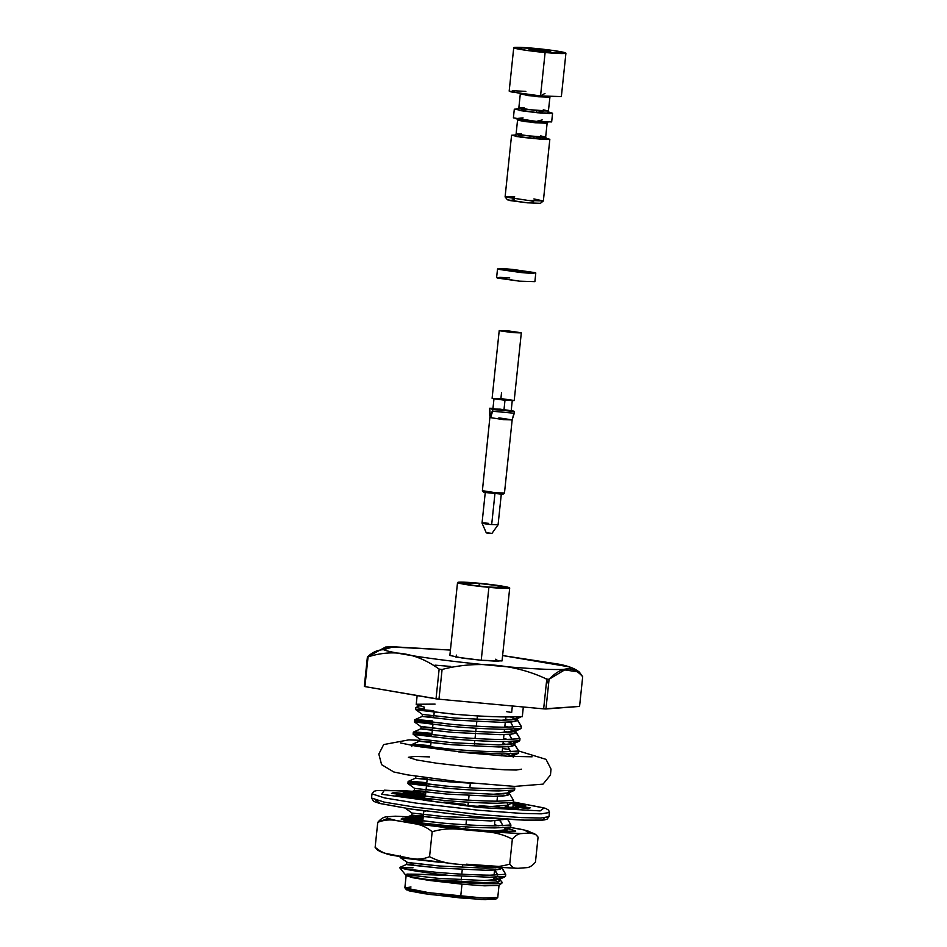 <?xml version="1.0" encoding="UTF-8"?>
<svg xmlns="http://www.w3.org/2000/svg" width="947" height="947" viewBox="0 0 947 947"><rect width="100%" height="100%" fill="white"/><g stroke="black" fill="none" stroke-linecap="round" stroke-linejoin="round"><path stroke-width="1.42" d="M405.565 874.72L406.216 875.738L430.281 880.556L461.994 884.167L483.976 885.788L498.939 885.492L502.419 882.663C499.708 885.338 454.749 882.746 426.541 879.372L484.284 882.592L495.873 882.059L500.253 880.485L500.466 878.437L496.098 880L484.497 880.532L438.118 878.331L405.624 874.649C405.127 875.667 412.111 877.242 426.541 879.372C412.111 877.242 405.127 875.667 405.624 874.649C404.405 873.785 418.858 874.045 448.973 875.419C428.648 873.146 413.768 870.968 404.357 868.896L399.634 867.641L413.034 867.795M499.235 879.361L493.813 877.324L499.199 879.337M405.624 874.649L438.118 878.331L484.497 880.532L499.625 879.207L499.022 877.064L500.466 878.437M400.344 855.449L400.131 857.497L401.291 857.899L400.179 857.556L407.849 862.658L439.408 865.996L485.787 868.21L497.968 867.594L485.787 868.21L439.408 865.996L406.855 862.386L406.618 864.41L407.636 864.718L439.195 868.056L485.574 870.257L497.175 869.725L501.579 867.795M504.834 830.306L504.94 831.774L505.438 831.17L505.651 829.122L504.715 828.033M494.5 824.707L498.903 825.867L494.5 824.707M504.822 829.892L492.203 831.206L504.822 829.892L510.705 827.039L510.918 824.991L495.068 825.867C479.229 825.689 461.438 824.73 441.704 823.014L404.239 818.457L404.014 820.516M507.58 819.238L510.918 824.991L495.068 825.867C479.229 825.689 461.438 824.73 441.704 823.014L405.399 818.859C401.907 817.983 407.518 818.232 422.244 819.617C407.518 818.232 401.907 817.983 405.399 818.859L404.286 818.421L411.827 815.083L444.38 818.741L490.759 820.942L506.574 819.179L490.759 820.942L444.38 818.741L412.821 815.403L423.321 815.912M499.294 818.67L444.593 816.681L412.016 813.047L444.593 816.681L499.294 818.67M507.426 805.648L503.413 808.111L508.018 806.513L508.243 804.465L507.308 803.376M507.509 805.187L490.487 806.56L507.414 805.234L513.298 802.381L513.511 800.333L497.66 801.209C481.822 801.032 464.03 800.073 444.297 798.357L406.831 793.799L406.606 795.859M479.087 806.311L475.737 806.193L479.087 806.311M414.608 788.389L414.395 790.437L415.413 790.745L446.972 794.083L493.351 796.285L504.952 795.752L509.32 794.19L509.533 792.13L505.165 793.704L493.565 794.237L447.185 792.023L414.608 788.389L447.185 792.023L493.565 794.237L508.693 792.911L508.598 791.053M415.899 776.055L415.686 778.114L416.704 778.41L448.262 781.749L474.956 783.465L448.262 781.749L416.704 778.41L427.204 778.919M512.197 756.073L506.467 753.942L512.161 756.049M511.972 753.776L513.428 755.15L510.824 756.428L512.587 755.919L511.972 753.776M432.388 729.604L420.894 728.776L421.889 729.095L420.894 728.776L413.354 732.114L414.466 732.564C410.974 731.676 416.585 731.924 431.311 733.309C416.585 731.924 410.974 731.676 414.466 732.564L450.772 736.719C470.505 738.435 488.297 739.382 504.135 739.571L519.986 738.684L519.773 740.743L513.913 741.418L518.139 741.702L519.773 740.743L503.922 741.619C488.084 741.442 470.292 740.483 450.559 738.767L414.253 734.612L450.559 738.767C470.292 740.483 488.084 741.442 503.922 741.619L519.773 740.743L519.986 738.684L504.135 739.571C488.297 739.382 470.505 738.435 450.772 736.719L413.306 732.161L413.093 734.209L419.817 739.098L419.58 741.122L420.586 741.43L452.157 744.768L498.536 746.97L510.137 746.437L514.505 744.875L514.718 742.815L510.35 744.389L498.749 744.922L452.37 742.708L419.805 739.098L452.37 742.708L498.749 744.922L513.901 743.584L513.783 741.738L514.718 742.815M513.499 743.738L507.758 741.619L513.452 743.726M503.579 738.4L507.971 739.56L503.579 738.4M514.86 731.463C517.772 733.511 512.753 734.564 499.827 734.647L453.447 732.433L421.889 729.095L453.447 732.433L499.827 734.647L511.427 734.114L515.795 732.54L516.02 730.492L511.64 732.055L500.052 732.587L453.66 730.386L421.084 726.74L420.87 728.799M514.789 731.415L509.06 729.285L514.754 731.392M504.869 726.077L509.273 727.237L504.869 726.077M423.842 726.787L453.66 730.386L500.052 732.587L515.18 731.262L514.564 729.131L516.02 730.492M516.162 719.128C519.063 721.176 514.055 722.241 501.129 722.312L454.749 720.111L422.184 716.441L454.749 720.111L501.129 722.312L512.718 721.78L517.098 720.217L517.311 718.157L512.943 719.732L501.342 720.265L454.962 718.051L422.386 714.417L454.962 718.051L501.342 720.265L516.482 718.927L516.375 717.08L517.311 718.157M516.091 719.081L510.35 716.962L516.044 719.057M495.092 870.175L497.755 875.087L494.571 870.056M500.276 820.86L502.928 825.772L500.3 820.623L499.519 820.694M502.869 796.202L502.111 796.036M508.042 746.887L510.705 751.8L508.077 746.65L507.284 746.721M503.023 743.679L507.509 744.662L503.023 743.679M509.344 734.564L512.007 739.465L509.368 734.327L508.586 734.387M504.313 731.356L508.799 732.339L504.313 731.356M510.634 722.23L513.298 727.142L510.67 721.993L509.877 722.064M505.615 719.022L510.102 720.004L505.615 719.022M494.772 883.705L493.174 883.35L494.772 883.705M493.659 878.745L496.311 879.976L493.659 878.745M497.282 881.846L498.738 883.456L497.282 881.846M424.232 709.031L415.899 707.504L424.232 709.031L424.434 707.184L424.244 709.019M415.899 707.504L415.686 709.552L416.846 709.954L453.151 714.109C472.884 715.825 490.676 716.784 506.515 716.962L522.306 716.678L523.324 706.995L522.306 716.678L506.515 716.962C490.676 716.784 472.884 715.825 453.151 714.109L415.721 709.611L422.409 714.44M417.154 695.583L416.207 704.58L424.434 707.184L416.573 704.26L435.075 704.106M414.384 721.886L451.861 726.444C471.582 728.16 489.374 729.107 505.225 729.297L521.063 728.409L521.288 726.361L505.438 727.237C489.587 727.059 471.807 726.1 452.074 724.384L414.597 719.827L414.384 721.886M431.311 733.309L431.998 733.38M513.57 743.786C516.47 745.834 511.463 746.899 498.536 746.97L452.157 744.768L419.604 741.099L412.063 744.449L413.176 744.887C409.672 744.011 415.295 744.259 430.021 745.644C415.295 744.259 409.672 744.011 413.176 744.887L449.482 749.041C469.215 750.758 486.995 751.717 502.845 751.894L518.696 751.018L518.483 753.066L512.623 753.741L516.861 754.025L518.483 753.066L502.632 753.954L458.502 751.871L502.632 753.954L518.483 753.066L518.696 751.018L502.845 751.894C486.995 751.717 469.215 750.758 449.482 749.041L412.016 744.484L411.791 746.544M430.021 745.644L430.696 745.703M407.908 783.524L445.374 788.082C465.107 789.798 482.899 790.757 498.738 790.934L514.588 790.058L514.801 787.999L498.962 788.887C483.112 788.697 465.32 787.75 445.587 786.034L408.121 781.476L407.908 783.524M426.126 782.624C411.4 781.239 405.79 780.991 409.282 781.879C405.79 780.991 411.4 781.239 426.126 782.624L426.813 782.696M407.778 796.261L444.084 800.416C463.817 802.133 481.597 803.08 497.447 803.269L513.298 802.381L497.447 803.269C481.597 803.08 463.817 802.133 444.084 800.416L407.778 796.261C404.274 795.373 409.897 795.622 424.623 797.007M424.836 794.959C410.11 793.574 404.499 793.326 407.991 794.202C404.499 793.326 410.11 793.574 424.836 794.959L425.523 795.018M405.328 808.217L425.582 811.082L405.363 808.241L412.04 813.071M411.164 821.889L441.491 825.074C461.225 826.79 479.004 827.737 494.855 827.927L510.705 827.039L494.855 827.927C479.004 827.737 461.225 826.79 441.491 825.074L411.164 821.889M437.597 862.054L401.291 857.899L439.219 862.196M500.608 867.073C503.508 869.121 498.501 870.186 485.574 870.257L439.195 868.056L406.642 864.386L399.717 867.464L404.357 868.896L436.52 872.329C456.253 874.045 474.045 875.004 489.883 875.182L505.734 874.306L505.52 876.354L499.661 877.029L503.899 877.313L505.52 876.354L489.67 877.242L448.973 875.419L489.67 877.242L505.52 876.354L505.734 874.306L489.883 875.182C474.045 875.004 456.253 874.045 436.52 872.329L404.357 868.896C413.768 870.968 428.648 873.146 448.973 875.419L407.364 874.093M499.318 879.408C502.218 881.456 497.211 882.509 484.284 882.592L426.541 879.372C454.749 882.746 499.708 885.338 502.419 882.663L500.537 880.319M499.152 879.384L496.05 879.325L499.152 879.384M501.626 867.795L505.734 874.306L502.395 868.553M504.846 827.714L510.705 827.039L510.918 824.991L507.971 819.711M414.419 790.425L406.879 793.752L407.991 794.202L444.297 798.357C464.03 800.073 481.822 801.032 497.66 801.209L513.511 800.333L509.924 794.32M503.461 793.882L508.231 793.089L504.088 793.503M415.709 778.091L408.169 781.429L409.282 781.879L445.587 786.034C465.32 787.75 483.112 788.697 498.962 788.887L514.801 787.999L514.588 790.058L498.738 790.934C482.899 790.757 465.107 789.798 445.374 788.082L407.944 783.583M508.409 756.286L512.114 756.097L508.634 756.191M514.541 744.484L518.696 751.018L515.109 745.005M508.646 744.567L513.416 743.774L509.273 744.188M515.843 732.149L519.986 738.684L516.577 732.86M509.948 732.244L514.706 731.439L510.764 731.759M432.613 720.987C417.887 719.602 412.265 719.353 415.769 720.229L452.074 724.384C471.807 726.1 489.587 727.059 505.438 727.237L521.288 726.361L517.938 720.608M433.69 717.281L422.184 716.441L414.644 719.791L415.769 720.229M511.238 719.909L515.997 719.116L512.138 719.389M419.604 741.099L431.098 741.939M508.385 793.101C511.285 795.149 506.278 796.214 493.351 796.285L446.972 794.083L415.413 790.745L425.913 791.254M406.642 864.386L413.354 864.777M521.347 716.737L516.612 716.82L520.743 717.045L516.482 718.927M416.846 709.954C413.354 709.078 418.965 709.327 433.69 710.712M517.133 719.827L521.288 726.361L521.063 728.409L515.215 729.083L519.453 729.368L521.063 728.409L505.225 729.297C489.374 729.107 471.582 728.16 451.861 726.444L414.431 721.945L421.107 726.775M415.555 722.289C412.052 721.401 417.663 721.65 432.4 723.034M414.253 734.612C410.761 733.736 416.372 733.984 431.098 735.369M420.184 746.84L429.808 747.692M508.728 790.733L512.978 791.005L514.588 790.058M409.068 783.927C405.576 783.051 411.187 783.299 425.913 784.684M405.186 820.919C401.682 820.031 407.305 820.28 422.031 821.665M400.179 857.556L406.003 857.615M506.396 711.599L511.664 712.475L512.351 705.977M393.585 646.801L450.429 650.068L389.489 646.872L383.559 649.654L393.585 646.801L385.618 647.038L367.744 656.756C372.147 652.317 377.415 649.95 383.559 649.654C385.429 651.512 426.399 659.313 495.056 665.729C563.181 671.932 577.646 669.269 568.354 666.724L502.608 655.549L558.884 664.178L568.354 666.724C577.646 669.269 563.181 671.932 495.056 665.729C426.399 659.313 385.429 651.512 383.559 649.654C377.415 649.95 372.147 652.317 367.744 656.756L368.063 656.875C393.005 648.861 416.704 652.933 439.148 669.103C416.704 652.933 393.005 648.861 368.063 656.875L364.938 686.599L436.022 698.839L439.148 669.103L442.095 669.47C476.104 660.402 515.026 663.989 546.774 679.141C515.026 663.989 476.104 660.402 442.095 669.47L438.97 699.206L543.649 708.865L546.774 679.141L549.082 679.259L564.661 669.908L579.315 672.062L582.689 676.691L579.564 706.426L582.689 676.691C572.746 665.457 561.547 666.309 549.082 679.259L545.957 708.983L579.564 706.426L543.649 708.865L438.97 699.206L364.938 686.599L364.311 686.35L367.436 656.626L386.033 647.014M461.994 884.167L429.287 880.414L412.809 877.727L406.145 875.573L404.866 887.73L411.531 889.872L428.008 892.571L460.716 896.312L483.467 897.981L497.755 897.484L499.033 885.327L484.746 885.824L461.994 884.167L460.716 896.312L461.994 884.167M494.287 898.158L485.349 899.65L460.183 897.91L424.256 893.672L408.926 890.807L408.121 889.103M495.624 659.219L498.809 661.337L481.23 660.272L455.838 657.076L456.49 655.111M364.938 686.599L368.063 656.875L367.436 656.626L364.311 686.35L364.938 686.599M545.957 708.983L549.082 679.259L546.774 679.141L543.649 708.865L545.957 708.983M438.97 699.206L442.095 669.47L439.148 669.103L436.022 698.839L438.97 699.206M457.531 582.512L449.861 655.442L462.858 658.165L481.23 660.272L488.901 587.341L470.517 585.234L457.531 582.512L478.342 583.174L496.713 585.27L509.711 588.004L488.901 587.341L481.23 660.272L502.04 660.923L509.711 588.004M488.901 587.341C496.583 588.111 512.729 589.129 509.166 587.614C504.917 586.039 485.598 583.778 478.342 583.174C470.647 582.393 454.501 581.387 458.064 582.902C462.325 584.477 481.632 586.738 488.901 587.341M479.123 583.482C485.302 584.003 501.721 585.921 505.343 587.258C504.372 588.158 498.631 588.075 488.107 587.033C481.94 586.513 465.522 584.595 461.899 583.245C462.858 582.358 468.599 582.441 479.123 583.482L461.473 583.009L472.967 585.305L488.107 587.033L505.745 587.661L495.234 585.341L479.123 583.482L479.383 586.3L479.123 583.482M462.775 864.694L462.479 867.535L462.775 864.694M462.254 869.595L461.781 874.176L462.254 869.595M461.568 876.235L461.177 879.87L461.568 876.235M460.964 881.917L460.905 882.521L460.964 881.917M477.406 715.896L477.028 719.542L477.406 715.896M476.803 721.59L476.329 726.171L476.803 721.59M476.104 728.231L475.725 731.865L476.104 728.231M475.512 733.925L475.027 738.506L475.512 733.925M474.814 740.554L474.435 744.2L474.814 740.554M470.328 783.24L469.842 787.821L470.328 783.24M469.037 795.563L468.552 800.144L469.037 795.563M468.339 802.204L467.996 805.459L468.339 802.204M466.445 820.22L465.96 824.801L466.445 820.22M465.746 826.861L465.51 829.039L465.746 826.861M404.937 887.895L406.488 889.813L429.666 894.442L481.336 899.484L495.743 899.188L497.66 897.638L482.698 897.945L429.015 892.713L404.937 887.895L411.01 886.996M513.511 800.333L513.298 802.381L511.581 803.387M508.066 806.122L509.273 807.389M505.473 830.779L506.479 831.797M495.695 867.854L496.287 867.488M500.288 880.094L502.419 882.663M435.04 665.161L450.784 666.439M545.969 678.549L548.573 684.101M515.417 270.475C522.057 270.96 525.407 272.274 517.879 271.446C511.238 270.972 507.9 269.646 515.417 270.475C507.9 269.646 511.238 270.972 517.879 271.446C525.407 272.274 522.057 270.96 515.417 270.475L515.346 271.185L515.417 270.475L510.563 270.321M517.879 271.446L522.744 271.6M497.518 268.948L496.607 277.637L519.607 281.176L534.877 281.65L535.789 272.973L520.53 272.487L497.518 268.948L512.777 269.433L535.789 272.973M519.607 281.176L497.53 278.087L499.838 277.341L509.77 277.933M512.777 269.433C503.697 268.522 498.749 268.463 497.909 269.232L520.53 272.487C529.61 273.399 534.558 273.458 535.386 272.689L512.777 269.433M511.25 410.24L514.47 411.507L492.831 409.506L492.641 411.247L514.28 413.235L514.47 411.507L511.273 410.24M489.753 415.911L490.558 417.651L489.635 408.252L492.831 409.506L514.47 411.507L512.197 419.651L514.28 413.235L492.641 411.247L490.558 417.651L489.93 417L482.39 490.676L495.672 492.724L504.479 492.996L512.161 419.888L503.354 419.616L490.073 417.568L503.354 419.616L512.161 419.912L512.552 419.083M498.88 417.852L512.161 419.888M490.084 417.461L492.831 409.506L489.635 408.252L492.985 408.323L489.635 408.252L489.67 415.082M500.205 409.151L493.103 409.045L503.899 410.607L505 400.19L503.899 410.607L493.103 409.045L500.205 409.151L510.989 410.702L503.899 410.607L511.179 410.832L512.28 400.415M500.916 398.58L513.961 400.451L505.378 400.344L492.333 398.462L500.916 398.58L501.555 392.425L500.916 398.58M508.799 331.154C516.671 331.734 520.637 333.297 511.723 332.314C503.851 331.746 499.886 330.183 508.799 331.154C499.886 330.183 503.851 331.746 511.723 332.314C520.637 333.297 516.671 331.734 508.799 331.154L508.894 332.018L508.799 331.154L503.058 331.012M511.723 332.314L517.464 332.515M508.03 330.858L499.448 330.74L512.505 332.622L521.087 332.74L508.03 330.858L521.312 332.894L512.505 332.622L499.223 330.574L508.03 330.858M499.223 330.574L492.097 398.296L505.378 400.344L514.197 400.617L521.312 332.894M494.914 493.861L491.682 524.602L498.086 524.804L491.682 524.602L494.914 493.861M488.439 523.324C478.531 522.235 482.934 523.963 491.682 524.602C482.934 523.963 478.531 522.235 488.439 523.324L482.047 523.135L486.296 532.877M491.339 492.452L502.75 494.097L483.834 492.357L491.339 492.452L483.834 492.357L502.928 494.275L504.455 493.032L495.672 492.724L482.402 490.712L483.645 492.251M488.522 532.936C492.168 533.386 492.535 533.54 489.658 533.386C486.024 532.936 485.645 532.782 488.522 532.936C485.645 532.782 486.024 532.936 489.658 533.386L491.895 533.469L498.075 524.816L501.306 494.074M514.304 109.201L513.392 117.878L536.404 121.417L551.663 121.903L552.575 113.226L537.316 112.74L514.304 109.201L518.364 108.929L519.169 110.479L537.316 112.74L549.923 113.522L548.668 112.113L552.575 113.226M513.736 47.693L509.178 91.101L522.176 93.824L540.548 95.931L545.117 52.523L526.733 50.416L513.736 47.693L534.546 48.344L552.93 50.451L565.927 53.174L545.117 52.523L540.548 95.931L561.358 96.582L565.927 53.174M545.117 52.523C552.799 53.292 568.946 54.299 565.383 52.795C561.121 51.221 541.814 48.96 534.546 48.344C526.863 47.575 510.717 46.569 514.28 48.072C518.53 49.646 537.849 51.907 545.117 52.523M537.624 49.564L550.479 51.422L542.027 51.304L529.184 49.445L537.624 49.564L528.959 49.291L542.027 51.304L550.704 51.576L537.624 49.564L537.494 50.83L537.624 49.564M544.987 93.41L540.548 95.931L510.812 91.835L512.777 90.699L525.857 91.397M520.282 93.552L527.668 95.576L549.876 97.139L538.074 96.76L520.294 94.025L518.838 107.922L536.618 110.657L548.408 111.024L526.201 109.461L518.838 107.922L524.129 107.804M549.047 112.515L546.395 113.178L536.783 112.527L519.299 110.243L523.963 109.402L519.299 110.243L536.783 112.527L543.093 111.415M516.778 118.493L517.559 120.068L524.922 121.618L547.129 123.181L535.339 122.814L517.559 120.068L516.103 133.965L533.883 136.699L545.673 137.078L523.466 135.504L516.103 133.965L521.395 133.847M540.37 137.279L549.84 139.268L543.957 139.469L521.099 137.244L511.569 135.243L515.63 134.971L516.423 136.522L547.177 139.564L545.934 138.155M534.049 138.582L516.553 136.285L521.217 135.457L516.553 136.285L534.049 138.582L540.358 137.457L534.049 138.582L533.883 136.699L534.049 138.582M542.205 119.914L536.404 121.417L515.511 118.635L523.064 117.901M533.599 201.711L527.301 202.824L509.806 200.539L514.47 199.699M511.569 135.243L505.094 196.893L528.095 200.433L543.365 200.906L549.84 139.268M540.524 135.859L545.673 137.078L547.129 123.181L548.218 121.796M535.339 122.814L535.872 121.216L535.339 122.814M536.783 112.527L536.618 110.657L536.783 112.527M543.258 109.805L548.408 111.024L549.982 96.677M505.118 196.964L507.45 199.829L527.301 202.824L540.441 203.297L543.318 200.977L528.095 200.433L505.118 196.964L514.766 196.905M533.895 198.917L543.318 200.977M464.764 805.139L475.074 806.134L464.764 805.139L465.533 804.429L444.226 802.05L442.095 802.606L423.202 800.12L431.536 800.381L415.686 797.859L406.334 797.433L396.083 795.279L408.796 796.415L404.452 794.699L391.454 793.456L393.739 792.461L406.819 793.929L405.991 794.024L405.825 795.539L405.991 794.024L393.739 792.461L393.621 793.657L393.739 792.461L391.454 793.456L404.452 794.699L408.796 796.415L408.678 797.54L408.796 796.415L396.083 795.279L406.334 797.433L415.686 797.859L431.536 800.381L431.453 801.257L431.536 800.381L423.202 800.12L442.095 802.606L444.226 802.05L465.533 804.429L464.764 805.139M425.819 792.177L384.387 790.189L381.665 794.273L478.413 807.46L540.157 810.892L544.134 807.945L513.333 801.955L544.134 807.945L540.157 810.892L478.413 807.46L381.665 794.273L384.387 790.189L425.819 792.177L404.712 790.769L376.693 790.591L373.994 791.278L371.993 793.858L384.731 797.966L416.195 803.115L478.673 810.265L416.195 803.115L384.731 797.966L371.993 793.858L371.555 798.025L384.293 802.133L415.757 807.282L478.235 814.432L521.702 817.616L540.844 818.007L548.988 816.669L540.844 818.007L521.702 817.616L478.235 814.432L415.757 807.282L384.293 802.133L371.555 798.025L373.615 801.363L379.25 803.316L411.093 809.081L476.684 816.764L516.281 819.759C530.154 820.504 539.482 820.552 544.3 819.924L546.999 819.238L548.988 816.669L549.426 812.502L541.282 813.84L522.14 813.449L478.673 810.265L522.14 813.449L541.282 813.84L549.426 812.502L548.621 810.123L545.519 808.336L513.345 801.955M410.347 793.764L414.822 793.787L403.138 792.201L417.094 792.746L425.605 794.225L424.185 794.142L424.114 794.888L424.185 794.142L417.094 792.746L416.929 794.237L417.094 792.746L403.138 792.201L414.822 793.787L410.347 793.764M511.273 803.518L525.893 805.873L513.179 804.737L517.512 806.453L530.509 807.696L528.237 808.691L515.985 807.116L507.154 807.365L518.838 808.951L504.881 808.407L497.791 806.998L479.158 805.684L485.065 807.01L475.074 806.134L485.065 807.01L479.158 805.684L497.791 806.998L504.881 808.407L518.838 808.951L507.154 807.365L515.985 807.116L528.237 808.691L530.509 807.696L517.512 806.453L513.179 804.737L512.907 807.353L513.179 804.737L525.893 805.873L515.642 803.719L515.511 804.95L515.642 803.719L511.273 803.518M517.429 807.306L517.512 806.453L517.429 807.306M507.036 808.525L507.154 807.365L507.036 808.525M479.075 806.501L479.158 805.684L479.075 806.501M423.735 798.416L423.652 799.209L423.735 798.416M375.651 800.085L380.505 803.612L410.607 809.01L477.43 816.835L524.224 820.114L542.359 820.078L544.561 817.829M382.032 852.407L393.23 855.413C386.743 854.596 380.706 851.898 375.13 847.352L382.008 852.395L375.13 847.352L377.758 822.339C384.115 819.83 390.484 819.285 396.888 820.682L387.868 818.374L377.758 822.339C380.943 818.599 384.044 816.752 387.074 816.811L387.868 818.374L396.888 820.682L460.112 829.383L485.456 831.715L521.655 833.573L529.787 832.958C531.977 832.164 528.71 830.874 519.974 829.087L510.184 827.394L524.117 829.986L529.787 832.958L521.655 833.573C518.648 833.514 515.547 835.361 512.351 839.113L509.723 864.114C512.161 867.428 514.919 868.825 518.009 868.304L481.798 866.446L456.466 864.102L410.442 858.373L384.222 853.093M423.001 818.93L408.204 818.445L423.001 818.93M404.227 818.587L401.421 819.321L404.227 818.587M422.551 823.251L415.745 822.718L422.551 823.227M508.042 828.353L506.172 831.797L470.055 829.465L410.382 821.736L402.416 818.267L423.049 818.468L407.139 817.971L401.114 819.06L410.607 821.783L430.861 825.015L470.055 829.465L497.222 831.478L515.713 831.111L508.219 828.388M507.45 828.72L511.759 829.714M499.448 866.458L466.398 864.197M526.141 867.689L518.009 868.304L526.141 867.689C529.148 867.748 532.25 865.901 535.446 862.149L538.074 837.148L535.446 862.149C532.25 865.901 529.148 867.748 526.141 867.689M423.167 817.427L395.207 816.196L387.074 816.811L395.207 816.196L423.167 817.427M377.9 850.323L375.13 847.352C380.706 851.898 386.743 854.596 393.23 855.413L410.442 858.373C416.834 859.781 423.214 859.225 429.559 856.715C437.952 861.048 446.925 863.51 456.466 864.102L481.798 866.446C491.185 867.618 500.49 866.836 509.723 864.114L512.351 839.113C503.958 834.781 494.997 832.306 485.456 831.715L460.112 829.383C450.736 828.211 441.432 828.98 432.187 831.715L429.559 856.715L432.187 831.715C426.623 827.157 420.586 824.47 414.088 823.641L396.888 820.682C390.484 819.285 384.115 819.83 377.758 822.339L375.13 847.352L377.604 850.134L382.008 852.395M538.074 837.148C535.635 833.834 532.877 832.437 529.787 832.958L535.611 834.366L538.074 837.148M432.187 831.715C441.432 828.98 450.736 828.211 460.112 829.383L414.088 823.641C420.586 824.47 426.623 827.157 432.187 831.715M377.758 822.339L387.868 818.374L387.074 816.811C384.044 816.752 380.943 818.599 377.758 822.339M512.351 839.113C515.547 835.361 518.648 833.514 521.655 833.573L485.456 831.715C494.997 832.306 503.958 834.781 512.351 839.113M429.559 856.715C423.214 859.225 416.834 859.781 410.442 858.373L456.466 864.102C446.925 863.51 437.952 861.048 429.559 856.715M509.723 864.114C500.49 866.836 491.185 867.618 481.798 866.446L518.009 868.304C514.919 868.825 512.161 867.428 509.723 864.114M476.353 767.757L504.053 769.781L516.257 770.041L521.442 769.177L516.257 770.041L504.053 769.781L476.353 767.757L436.543 763.199L416.491 759.92L408.382 757.304L414.893 756.428L429.524 756.89M411.803 815.095L412.016 813.047M513.203 757.198L513.428 755.15M422.161 716.465L422.386 714.417M405.103 874.377L399.634 867.641M415.946 707.456L419.261 705.989M503.899 877.313L499.625 879.207M414.632 788.413L407.956 783.583M508.693 792.911L512.978 791.005M512.587 755.919L516.861 754.025M513.901 743.584L518.139 741.702M515.18 731.262L519.453 729.368M558.884 664.178C568.378 665.978 575.184 668.606 579.315 672.062M494.583 869.985L494.038 875.182M493.825 877.23L493.505 880.26M493.28 882.308L493.138 883.752M505.828 716.962L505.485 720.217L505.828 716.962M505.272 722.265L504.751 727.237L505.272 722.265M504.538 729.285L504.195 732.54L504.538 729.285M503.97 734.6L503.449 739.56L503.97 734.6M503.236 741.619L502.893 744.875L503.236 741.619M502.679 746.923L502.159 751.894L502.679 746.923M501.946 753.942L501.744 755.86L501.946 753.942M497.495 796.238L496.974 801.209L497.495 796.238M494.902 820.895L494.381 825.867L494.902 820.895M434.211 712.274L433.821 716.074L434.211 712.274M432.921 724.597L432.519 728.397L432.921 724.597M432.305 730.457L431.844 734.872L432.305 730.457M431.003 742.779L430.542 747.207L431.003 742.779M427.121 779.772L426.659 784.187L427.121 779.772M426.446 786.247L426.043 790.047L426.446 786.247M425.83 792.094L425.357 796.522L425.83 792.094M425.144 798.57L425.049 799.422L425.144 798.57M423.854 810.904L423.451 814.704L423.854 810.904M423.238 816.752L422.764 821.179L423.238 816.752M494.014 398.498L492.913 408.915M485.266 492.381L482.035 523.111M516.103 133.965L515.014 135.35M546.455 138.653L545.673 137.078M518.838 107.922L517.749 109.296M549.189 112.598L548.408 111.024M524.117 829.986L535.611 834.378M419.663 740.305L408.915 739.856L383.665 744.579L378.824 754.061L381.605 764.667L393.786 771.971L407.352 774.847L461.094 782.068L514.659 786.401L543.022 784.14L550.479 775.001L551.012 769.094L546.017 759.352L518.672 750.983M509.297 749.503L502.514 748.532M532.119 756.795L508.882 756.322L467.676 752.853L416.621 746.272L400.498 742.957"/></g></svg>
